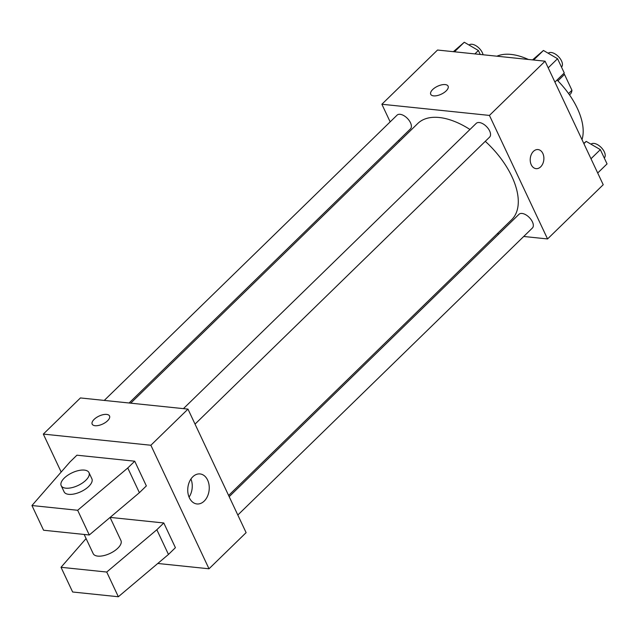 <?xml version="1.0" encoding="UTF-8"?>
<svg xmlns="http://www.w3.org/2000/svg" width="639" height="639" viewBox="0 0 639 639"><rect width="100%" height="100%" fill="white"/><g stroke="black" fill="none" stroke-linecap="round" stroke-linejoin="round"><path stroke-width="0.96" d="M557.895 80.857L564.501 74.428A18.227 9.785 -134.3 0 0 563.654 73.581M564.501 74.428L571.953 90.275A18.227 9.785 -134.3 0 1 570.196 94.292A18.227 9.785 -134.3 0 0 570.196 94.292L570.196 94.292M568.574 93.566L571.953 90.275M557.056 80.003A61.384 32.94 45.7 0 1 577.305 108.295A61.384 32.94 45.7 0 1 582.001 139.645M496.918 56.2A61.384 32.94 45.7 0 1 528.357 59.459M390.165 121.873L381.874 104.253L437.531 50.034L545.083 61.2L603.216 184.727L547.559 238.946L523.724 236.478M381.874 104.253L489.434 115.419L545.083 61.2M489.434 115.419L547.559 238.946M538.038 149.566A9.593 6.805 -84.1 0 1 543.741 156.475A9.593 6.805 -84.1 0 1 540.674 166.827A9.593 6.805 -84.1 0 1 536.057 168.648A9.593 6.805 -84.1 0 1 530.282 158.408A9.593 6.805 -84.1 0 1 538.038 149.566A9.593 6.805 -84.1 0 1 543.741 156.475A9.593 6.805 -84.1 0 1 540.682 166.827A9.593 6.805 -84.1 0 1 536.057 168.648M228.618 495.465L511.623 219.744A67.215 36.072 -134.3 0 0 485.281 141.331M469.953 129.477A67.215 36.072 -134.3 0 0 417.81 123.455L130.715 403.161M399.367 141.427L398.808 140.237M498.883 233.898L497.27 233.73M129.102 402.993L410.438 128.902A9.593 5.144 -134.3 0 0 407.434 118.439A9.593 5.144 -134.3 0 0 397.051 115.164L104.261 400.421M195.039 424.104L489.602 137.121A9.593 5.144 -134.3 0 0 486.599 126.658A9.593 5.144 -134.3 0 0 476.215 123.383L183.425 408.64M237.82 515.026L532.383 228.035A9.593 5.144 -134.3 0 0 529.38 217.579A9.593 5.144 -134.3 0 0 518.996 214.297L229.177 496.663M430.734 94.308A9.593 4.377 154.8 0 1 434.887 87.767A9.593 4.377 154.8 0 1 445.215 84.58A9.593 4.377 154.8 0 1 448.091 86.137A9.593 4.377 154.8 0 1 441.277 94.189A9.593 4.377 154.8 0 1 430.734 94.308A9.593 4.377 154.8 0 1 434.887 87.767A9.593 4.377 154.8 0 1 445.207 84.58A9.593 4.377 154.8 0 1 448.091 86.145M61.176 472.037L43.324 434.089L80.426 397.945L187.978 409.112L246.111 532.638L209.009 568.79L157.777 563.47M204.208 501.096A15.088 10.703 -84.1 0 1 196.94 503.955A15.088 10.703 -84.1 0 1 187.85 487.845A15.088 10.703 -84.1 0 1 200.055 473.938A15.088 10.703 -84.1 0 1 209.025 484.801A15.088 10.703 -84.1 0 1 204.208 501.096M43.324 434.089L150.876 445.255L187.978 409.112M150.876 445.255L209.009 568.79M189.056 497.11A15.088 10.703 95.9 0 0 190.941 479.018M109.541 415.981A9.593 4.377 -25.2 0 0 103.055 414.703A9.593 4.377 -25.2 0 0 94.141 419.368A9.593 4.377 154.8 0 1 103.055 414.695A9.593 4.377 154.8 0 1 109.541 415.981A9.593 4.377 154.8 0 1 102.727 424.024A9.593 4.377 154.8 0 1 92.184 424.144A9.593 4.377 154.8 0 1 94.141 419.368A9.593 4.377 -25.2 0 0 92.184 424.152M86.089 538.565L61.017 567.296L106.729 572.041L156.835 529.747L163.792 522.974L110.124 517.398M163.792 522.974L175.413 547.679L168.464 554.452L118.351 596.746L72.638 592.002L61.017 567.296M134.725 461.206L76.912 455.2L69.955 461.981L31.95 505.529L77.662 510.281L127.768 467.98L134.725 461.206L146.355 485.912L139.398 492.685L89.284 534.987L43.58 530.234L31.95 505.529M84.156 534.452L93.174 553.614A15.344 7.005 -25.2 0 0 97.783 556.114A15.344 7.005 -25.2 0 0 114.309 551.01A15.344 7.005 -25.2 0 0 120.947 540.546L110.076 517.438M61.2 485.672L64.108 491.846A15.344 7.005 -25.2 0 0 68.716 494.346A15.344 7.005 -25.2 0 0 88.749 486.431A15.344 7.005 -25.2 0 0 91.88 478.779L88.973 472.604A15.344 7.005 154.8 0 1 85.842 480.256A15.344 7.005 154.8 0 1 71.576 487.725A15.344 7.005 154.8 0 1 61.2 485.672A15.344 7.005 154.8 0 1 72.103 472.796A15.344 7.005 154.8 0 1 88.973 472.604M127.768 467.98L139.398 492.685M77.662 510.281L89.284 534.987M106.729 572.041L118.351 596.746M156.835 529.747L168.464 554.452M453.378 51.679L464.281 42.254L478.395 50.497L480.256 54.467M454.489 51.791L464.281 42.254M474.889 53.908L478.395 50.497M483.084 54.762A9.593 5.144 -134.3 0 0 476.806 46.272A9.593 5.144 -134.3 0 0 469.042 45.034M583.766 143.392L586.227 141.387L600.341 149.638L607.05 163.903L597.697 173.009M583.894 143.663L586.227 141.387M590.987 158.744L600.341 149.638M604.27 158.001A9.593 5.144 -134.3 0 0 601.347 147.633A9.593 5.144 -134.3 0 0 590.987 144.166M532.543 59.898L543.446 50.473L557.551 58.716L564.269 72.982L554.916 82.088M533.653 60.01L543.446 50.473M548.206 67.83L557.551 58.716M561.489 67.079A9.593 5.144 -134.3 0 0 558.566 56.711A9.593 5.144 -134.3 0 0 548.198 53.253"/></g></svg>
